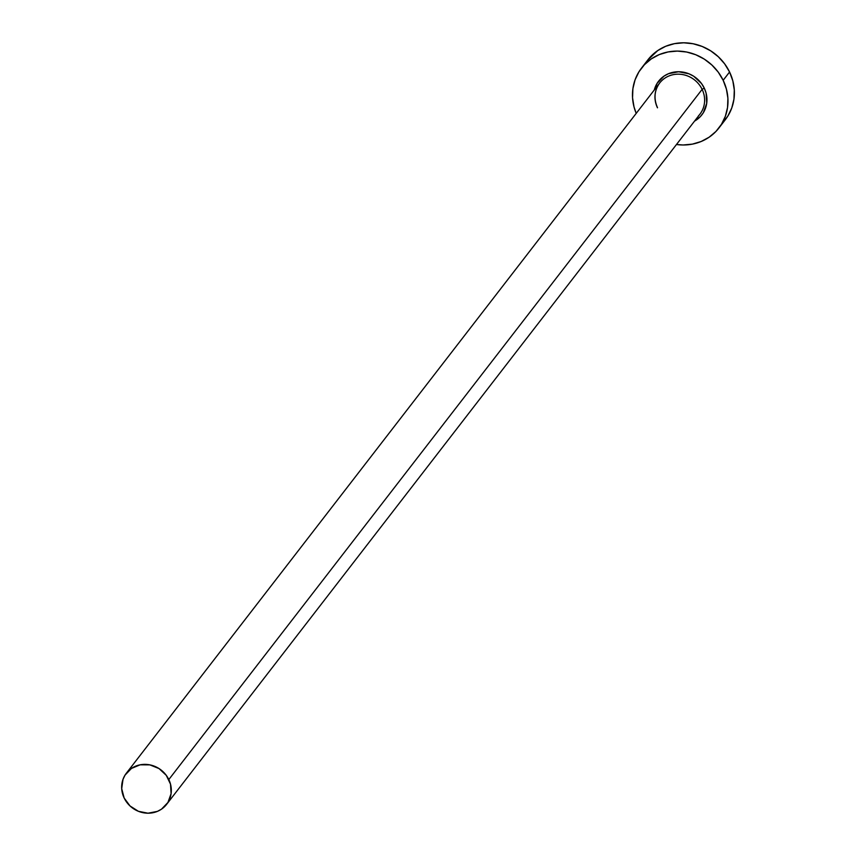 <?xml version="1.0" encoding="UTF-8"?>
<svg xmlns="http://www.w3.org/2000/svg" width="856" height="856" viewBox="0 0 856 856"><rect width="100%" height="100%" fill="white"/><g stroke="black" fill="none" stroke-linecap="round" stroke-linejoin="round"><path stroke-width="1.28" d="M698.421 115.913A25.445 23.775 -142.3 0 0 702.123 89.366L704.263 88.104A27.403 25.605 37.7 0 1 694.548 121.113L700.251 116.726L703.322 112.757L706.724 103.298L706.093 93.037L704.263 88.104L702.123 89.366A25.445 23.775 -142.3 0 0 659.655 83.032L126.346 773.225A25.445 23.775 37.7 0 1 168.814 779.559L702.123 89.366L168.814 779.559A25.445 23.775 37.7 0 1 166.62 804.351A25.445 23.775 37.7 0 1 124.163 798.017A25.445 23.775 37.7 0 1 126.346 773.225M718.954 127.961L725.353 119.669A48.942 45.721 -142.3 0 0 729.569 72A48.942 45.721 -142.3 0 0 647.906 59.824L641.497 68.116A48.942 45.721 37.7 0 1 723.16 80.293L729.569 72L723.16 80.293A48.942 45.721 37.7 0 1 718.954 127.961A48.942 45.721 37.7 0 1 676.486 144.504L683.12 144.985L692.365 144.129L701.139 141.508L709.121 137.206L715.98 131.407L721.469 124.323L725.374 116.223L727.547 107.439L727.9 98.279L726.412 89.12L723.16 80.293L718.259 72.15L711.882 65.013L704.306 59.139L695.789 54.752L686.683 52.034L677.331 51.093L668.087 51.949L659.302 54.57L651.33 58.871L644.461 64.671L638.972 71.754L635.066 79.843L632.905 88.639L632.552 97.798L634.029 106.957L636.211 113.377A48.942 45.721 37.7 0 1 641.497 68.116M654.273 89.998L657.13 83.321L664.042 76.098L668.515 73.691L678.605 71.743L688.941 73.798L693.713 76.248L701.524 83.546L704.263 88.104A27.403 25.605 37.7 0 0 677.438 71.765A27.403 25.605 37.7 0 0 654.273 89.998M722.389 123.114L727.878 116.031L731.784 107.942L733.956 99.146L734.298 89.987L732.822 80.828L729.569 72L724.658 63.868L718.291 56.721L710.705 50.846L702.198 46.47L693.093 43.752L683.73 42.8L674.485 43.656L665.711 46.278L657.74 50.579L647.767 59.995M166.62 804.351L699.93 114.148A25.445 23.775 -142.3 0 0 702.123 89.366A25.445 23.775 -142.3 0 0 661.174 81.267A25.445 23.775 -142.3 0 0 657.472 107.813M124.163 798.017L130.026 805.956L138.394 811.295L147.992 813.2L157.365 811.392L161.517 809.155L167.936 802.457L171.093 793.673L170.505 784.15L166.267 775.333L159.013 768.56L149.843 764.868L140.17 764.815L131.46 768.421L125.04 775.119L123.007 779.324L121.702 788.665L124.163 798.017M659.655 83.032C654.305 90.543 653.588 98.761 657.515 107.674"/></g></svg>
